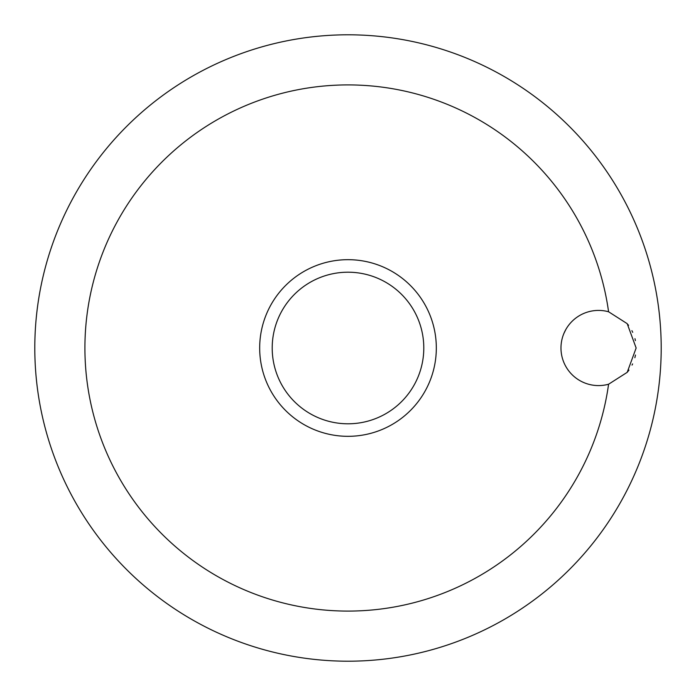 <?xml version="1.0" encoding="UTF-8"?>
<svg xmlns="http://www.w3.org/2000/svg" width="696" height="696" viewBox="0 0 696 696"><rect width="100%" height="100%" fill="white"/><g stroke="black" fill="none" stroke-linecap="round" stroke-linejoin="round"><path stroke-width="1.04" d="M636.144 348L627.192 372.343L608.582 384.227A37.584 37.584 0 0 1 560.976 348A37.584 37.584 0 0 1 608.582 311.773L627.192 323.657L636.144 348M608.582 311.773A263.088 263.088 0 0 0 329.843 85.538A263.088 263.088 0 0 0 84.912 348A263.088 263.088 0 0 0 329.843 610.462A263.088 263.088 0 0 0 608.582 384.227M34.8 348A313.2 313.2 0 0 0 348 661.2A313.2 313.2 0 0 0 661.2 348A313.2 313.2 0 0 0 348 34.8A313.2 313.2 0 0 0 34.8 348A313.2 313.2 0 0 0 348 661.2A313.2 313.2 0 0 0 661.2 348A313.2 313.2 0 0 0 348 34.8A313.2 313.2 0 0 0 34.8 348M635.404 340.588L634.97 338.691M632.725 332.34L631.907 330.67M628.558 325.354L627.94 324.553M565.857 329.478L563.96 333.332M348 436.322A88.322 88.322 0 0 0 436.322 348A88.322 88.322 0 0 0 348 259.678A88.322 88.322 0 0 0 259.678 348A88.322 88.322 0 0 0 348 436.322A88.322 88.322 0 0 1 259.678 348A88.322 88.322 0 0 1 348 259.678M627.557 371.908L628.975 370.081M632.029 365.095L632.612 363.912M634.865 357.709L635.483 355.038M423.794 348A75.794 75.794 0 0 0 348 272.206A75.794 75.794 0 0 0 272.206 348A75.794 75.794 0 0 0 348 423.794A75.794 75.794 0 0 0 423.794 348"/></g></svg>
